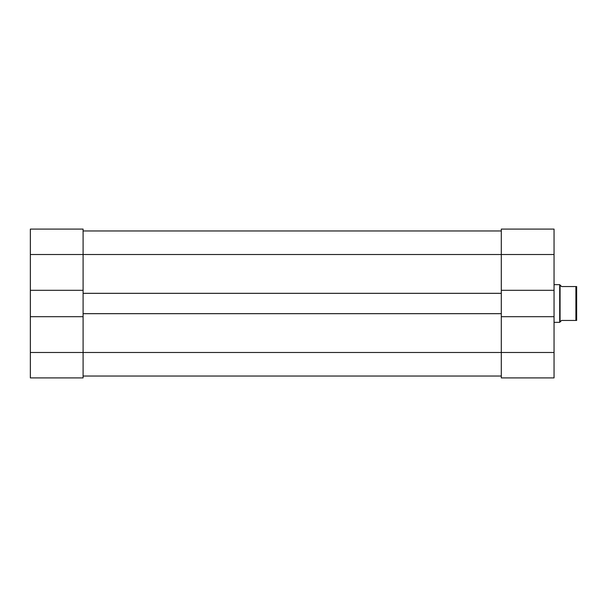 <?xml version="1.0" encoding="UTF-8"?>
<svg xmlns="http://www.w3.org/2000/svg" width="607" height="607" viewBox="0 0 607 607"><rect width="100%" height="100%" fill="white"/><g stroke="black" fill="none" stroke-linecap="round" stroke-linejoin="round"><path stroke-width="0.91" d="M83.098 316.687L83.098 313.675L501.299 313.675L501.299 316.687L554.047 316.687L554.047 377.911L501.299 377.911L501.299 352.477L83.098 352.477L83.098 377.911L30.35 377.911L30.35 352.477L83.098 352.477L83.098 316.687L30.35 316.687L30.35 352.477M30.35 254.523L30.35 229.089L83.098 229.089L83.098 254.523L30.35 254.523L30.35 316.687M83.098 290.313L83.098 254.523L501.299 254.523L501.299 229.089L554.047 229.089L554.047 290.313L501.299 290.313L501.299 293.325L83.098 293.325L83.098 290.313L30.35 290.313M83.098 377.911L30.35 377.911M575.899 286.55L576.65 286.55L576.65 320.45L575.899 320.45L575.899 286.55L561.581 286.55L559.7 284.66L559.7 322.34L554.047 322.34M560.071 285.04L560.071 321.96L561.581 320.45L575.899 320.45M83.098 376.029L501.299 376.029M83.098 230.971L501.299 230.971L83.098 230.971M83.098 313.675L83.098 293.325M501.299 313.675L501.299 293.325M501.299 290.313L501.299 254.523L554.047 254.523M554.047 352.477L501.299 352.477L501.299 316.687M554.047 316.687L554.047 290.313M560.071 321.96L559.7 322.34M554.047 284.66L559.7 284.66"/></g></svg>
